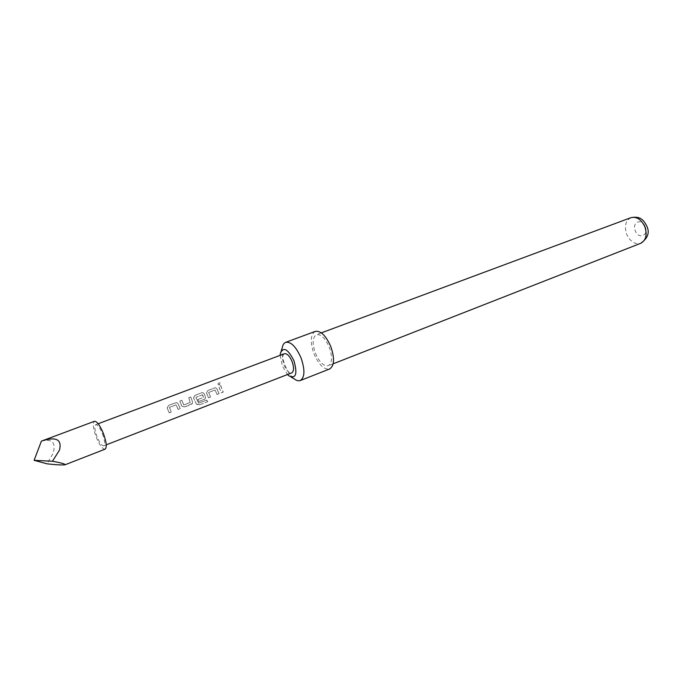<?xml version="1.0" encoding="UTF-8"?>
<svg xmlns="http://www.w3.org/2000/svg" width="682" height="682" viewBox="0 0 682 682"><rect width="100%" height="100%" fill="white"/><g stroke="black" fill="none" stroke-linecap="round" stroke-linejoin="round"><path stroke-width="0.51" stroke-dasharray="3.41 2.56" d="M219.493 384.887L218.649 384.895C217.78 384.119 217.959 383.344 219.178 382.576L220.141 382.619L219.493 384.887L218.564 384.836C217.677 384.034 217.848 383.25 219.075 382.474L220.03 382.517L219.399 384.836M41.389 441.152C52.292 438.483 56.188 442.584 53.077 453.453L47.024 463.82M105.096 449.174C102.547 449.216 99.563 445.158 96.145 436.992C93.042 428.322 92.471 423.087 94.448 421.288M315.263 331.384C310.395 334.632 309.986 342.142 314.018 353.907C318.869 364.836 324.069 369.866 329.619 368.988M282.229 347.846C281.53 352.739 282.425 358.468 284.923 365.032C287.412 371.178 290.447 375.748 294.027 378.74M280.183 355.331L282.331 365.884L287.514 374.529M645.215 226.714C649.025 235.588 638.582 239.817 635.309 230.883C631.498 222.17 641.83 217.677 645.215 226.714M315.442 353.276C319.449 362.295 323.737 366.439 328.306 365.723C332.253 363.08 332.577 356.891 329.261 347.155C325.229 338.136 320.958 333.984 316.457 334.7C312.458 337.377 312.117 343.566 315.442 353.276M102.488 433.905C104.849 440.504 105.275 444.468 103.783 445.798C101.857 445.832 99.598 442.763 97.006 436.574C94.653 430.001 94.227 426.037 95.719 424.681C97.628 424.63 99.887 427.708 102.488 433.905M178.138 403.906L180.184 408.663L178.147 409.447L176.016 404.869L169.4 407.393L171.267 412.09L169.213 412.883L167.158 408.092L168.48 405.372L176.698 402.55L178.215 403.897L180.219 408.569L178.19 409.353L176.084 404.869L169.468 407.393L171.301 411.996L169.247 412.781L167.235 408.092L168.565 405.415L175.734 402.687L176.791 402.593L178.215 403.897M181.881 400.283L183.688 404.989L190.21 402.491L188.684 397.7L190.696 396.933L192.418 401.809L192.324 403.65L191.437 404.341L184.379 407.052L181.591 405.952L179.852 401.05L181.966 400.317L183.748 404.938L190.269 402.44L188.769 397.734L190.781 396.967L192.469 401.749L192.367 403.548L184.413 406.958L181.642 405.892L179.937 401.093L181.966 400.317M196.45 404.213L193.543 398.032L194.83 395.355L201.812 392.704L202.793 392.61L204.233 393.957L205.367 396.847L205.273 398.697L204.421 399.362L198.718 401.545L197.754 399.609L203.406 397.444L202.384 394.818L195.947 397.274L196.288 398.638L198.735 403.198L206.603 400.172L207.686 401.689L199.323 404.912L196.45 404.213L193.543 398.032M217.021 389.081L219.05 393.736L217.089 394.494L214.983 390.019L208.624 392.44L210.482 397.026L208.504 397.785L206.476 393.096L207.746 390.454L215.58 387.734L217.098 389.072L219.084 393.642L217.132 394.392L215.06 390.01L208.709 392.431L210.516 396.933L208.547 397.691L206.552 393.096L207.84 390.488L214.719 387.87L215.683 387.777L217.098 389.072M220.618 385.56L223.202 392.141L221.258 392.892L218.666 386.302L220.712 385.594L223.244 392.048L221.3 392.798L218.76 386.336L220.712 385.594M284.437 353.728C282.143 355.305 282.024 359.099 284.096 365.092C286.551 370.667 289.1 373.267 291.751 372.883M199.323 404.912L207.686 401.689M199.323 404.758L196.476 404.094M193.62 398.024L194.83 395.355M194.924 395.398L201.812 392.704M201.898 392.747L202.895 392.653L204.233 393.957M204.31 393.949L205.367 396.847M205.427 396.788L205.325 398.595L204.421 399.362M204.455 399.26L198.718 401.545M198.752 401.451L197.754 399.609M197.814 399.55L203.406 397.444M203.543 397.197L202.563 394.912M202.46 394.81L195.947 397.274M195.939 397.453L198.53 403.139M198.752 403.079L206.603 400.172M207.686 401.536L206.629 400.053M630.935 217.677C625.53 220.67 624.124 226.219 626.707 234.318C630.262 241.701 634.933 244.693 640.722 243.303M288.955 375.876L291.265 377.18M333.166 363.813L328.306 365.723M103.783 445.798L106.247 444.843M95.719 424.681L98.191 423.752M321.35 332.876L316.457 334.7M280.353 353.361L281.206 350.846"/><path stroke-width="1.02" d="M42.327 440.785L94.448 421.288C96.963 421.22 99.947 425.278 103.383 433.462C106.494 442.183 107.065 447.418 105.096 449.174L65.071 464.774C65.395 464.007 61.184 462.831 52.429 461.254L59.436 450.239C62.164 439.643 56.453 436.497 42.327 440.785L41.389 441.152L34.1 460.316L47.024 463.82C56.401 464.868 62.42 465.184 65.071 464.774M291.265 377.18L294.027 378.74C296.397 380.599 298.494 381.204 300.302 380.539L329.619 368.988C334.402 365.799 334.785 358.297 330.77 346.482C325.877 335.553 320.711 330.523 315.263 331.384L285.707 342.321C283.917 343.037 282.757 344.879 282.229 347.846L281.206 350.846M300.302 380.539C304.871 377.41 305.11 369.84 301.009 357.845C296.065 346.72 290.967 341.546 285.707 342.321M287.514 374.529L288.955 375.876C295.997 379.03 297.65 373.975 293.916 360.701C287.864 348.834 283.337 346.388 280.353 353.361L280.183 355.331M106.247 444.843L291.751 372.883C294.027 371.315 294.138 367.53 292.084 361.52C289.611 355.944 287.062 353.344 284.437 353.728L98.191 423.752M52.429 461.254L34.1 460.316M630.935 217.677C640.978 215.64 643.979 220.874 646.758 226.015C649.912 232.451 647.9 238.214 640.722 243.303C646.024 240.328 647.397 234.796 644.831 226.697C641.268 219.365 636.638 216.356 630.935 217.677L321.35 332.876M640.722 243.303L333.166 363.813"/></g></svg>

